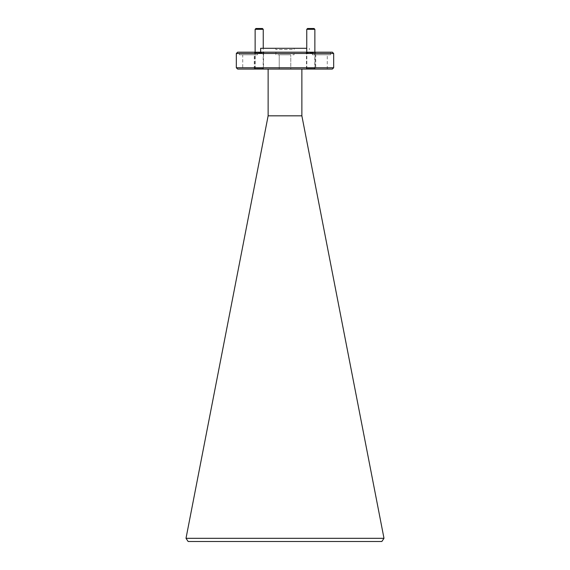 <?xml version="1.0" encoding="UTF-8"?>
<svg xmlns="http://www.w3.org/2000/svg" width="570" height="570" viewBox="0 0 570 570"><rect width="100%" height="100%" fill="white"/><g stroke="black" fill="none" stroke-linecap="round" stroke-linejoin="round"><path stroke-width="0.43" stroke-dasharray="2.85 2.14" d="M314.804 69.063L306.824 69.063L314.804 69.063L314.804 52.739L306.824 52.739L306.268 52.183L315.353 52.183L306.268 52.183M306.824 69.063L306.824 52.739L314.804 52.739L315.353 52.183M263.176 69.063L255.196 69.063L263.176 69.063L263.176 52.739L255.196 52.739L254.647 52.183L263.732 52.183L254.647 52.183M255.196 69.063L255.196 52.739L263.176 52.739L263.732 52.183M263.532 69.063L254.84 69.063L263.532 69.063L263.532 53.031L254.84 53.031L253.999 52.183L264.38 52.183L253.999 52.183M254.84 69.063L254.84 53.031L263.532 53.031L264.38 52.183M315.16 69.063L306.468 69.063L315.16 69.063L315.16 53.031L306.468 53.031L305.62 52.183L316.001 52.183L305.62 52.183M306.468 69.063L306.468 53.031L315.16 53.031L316.001 52.183M312.417 54.784L330.586 54.784L312.417 54.784L312.417 52.183L330.586 52.183L312.417 52.183M330.586 54.784L330.586 52.183M275.916 54.784L275.916 52.183L294.084 52.183L275.916 52.183L294.084 52.183L275.916 52.183L275.916 54.784L294.084 54.784L294.084 52.183L294.084 54.784L275.916 54.784M239.414 54.784L257.583 54.784L239.414 54.784L239.414 52.183L257.583 52.183L239.414 52.183M257.583 54.784L257.583 52.183M301.872 69.063L268.128 69.063L301.872 69.063M260.661 48.293L306.753 48.293M309.339 52.183L260.661 52.183L309.339 52.183L309.339 48.293M279.222 69.063L279.222 54.784L290.778 54.784L279.222 54.784L290.778 54.784L279.222 54.784L279.222 69.063L290.778 69.063L290.778 54.784L290.778 69.063L279.222 69.063M242.72 69.063L254.27 69.063L242.72 69.063L242.72 54.784L254.27 54.784L242.72 54.784M254.27 69.063L254.27 54.784M315.73 69.063L327.28 69.063L315.73 69.063L315.73 54.784L327.28 54.784L315.73 54.784M327.28 69.063L327.28 54.784M294.149 48.293L275.852 48.293L294.149 48.293L294.149 49.59L275.852 49.59L294.149 49.59M275.852 48.293L275.852 49.59M332.374 52.183L237.626 52.183M268.128 115.831L301.872 115.831M383.995 538.315L186.005 538.315M188.15 541.5L381.85 541.5M236.329 53.487L333.671 53.487M333.671 67.759L236.329 67.759M237.626 69.063L332.374 69.063M307.565 69.063L314.056 69.063L307.565 69.063L306.753 68.25L314.868 68.25L306.753 68.25L306.753 52.183M314.056 69.063L314.868 68.25L314.868 52.183M306.753 29.312L314.868 29.312M314.056 28.5L307.565 28.5M255.944 69.063L262.435 69.063L255.944 69.063L255.132 68.25L263.247 68.25L255.132 68.25L255.132 52.183M262.435 69.063L263.247 68.25L263.247 48.293M255.132 29.312L263.247 29.312M262.435 28.5L255.944 28.5"/><path stroke-width="0.85" d="M381.85 541.5L188.15 541.5L186.005 538.315L383.995 538.315L381.85 541.5M236.329 53.487L237.626 52.183L332.374 52.183L333.671 53.487L236.329 53.487L236.329 67.759L333.671 67.759L332.374 69.063L237.626 69.063L236.329 67.759M268.128 69.063L268.128 115.831L186.005 538.315M301.872 69.063L301.872 115.831L268.128 115.831M333.671 53.487L333.671 67.759M306.753 48.293L260.661 48.293L260.661 52.183M301.872 115.831L383.995 538.315M306.753 29.312L307.565 28.5L314.056 28.5L314.868 29.312L306.753 29.312L306.753 52.183M314.868 29.312L314.868 52.183M255.132 29.312L255.944 28.5L262.435 28.5L263.247 29.312L255.132 29.312L255.132 52.183M263.247 29.312L263.247 48.293"/></g></svg>

